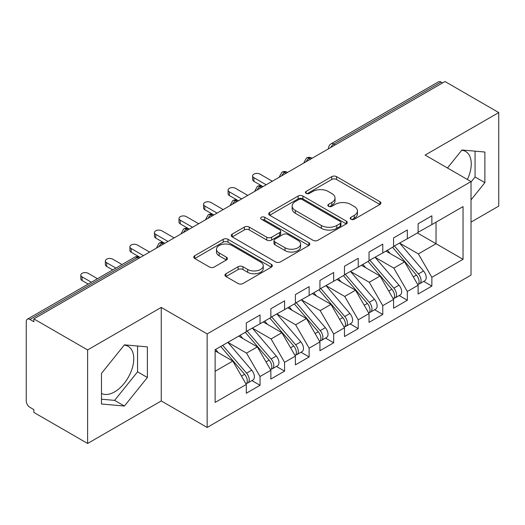<?xml version="1.0" encoding="UTF-8"?>
<svg xmlns="http://www.w3.org/2000/svg" width="525" height="525" viewBox="0 0 525 525"><rect width="100%" height="100%" fill="white"/><g stroke="black" fill="none" stroke-linecap="round" stroke-linejoin="round"><path stroke-width="0.79" d="M350.93 219.247A2.382 1.378 0 0 0 354.303 219.247L379.903 204.468A3.406 1.969 0 0 0 380.901 203.077A3.406 1.969 0 0 0 379.903 201.685L336.538 176.649A3.406 1.969 0 0 0 331.721 176.649L306.121 191.428A2.382 1.378 0 0 0 305.419 192.399A2.382 1.378 0 0 0 306.121 193.377A2.382 1.378 0 0 0 309.494 193.377L312.808 191.461A10.9 6.293 0 0 1 328.223 191.461L331.839 193.548A10.9 6.293 0 0 1 335.035 197.997A10.9 6.293 0 0 1 331.839 202.453L328.525 204.363A2.382 1.378 0 0 0 327.83 205.341A2.382 1.378 0 0 0 328.525 206.312A2.382 1.378 0 0 0 331.898 206.312L335.213 204.396A10.9 6.293 0 0 1 350.634 204.396L354.244 206.482A10.9 6.293 0 0 1 357.44 210.938A10.9 6.293 0 0 1 354.244 215.388L350.93 217.298A2.382 1.378 0 0 0 350.234 218.275A2.382 1.378 0 0 0 350.93 219.247L350.93 217.298M101.482 393.448A27.077 15.632 120 0 0 114.614 391.886A27.077 15.632 120 0 0 132.3 368.025A27.077 15.632 120 0 0 128.153 346.329A27.077 15.632 120 0 0 124.222 345.109M461.718 150.255A27.077 15.632 -60 0 1 465.649 151.476A27.077 15.632 -60 0 1 467.368 179.478M225.953 273.742A3.406 1.969 0 0 0 224.949 275.133A3.406 1.969 0 0 0 225.953 276.524L238.12 283.546A3.406 1.969 0 0 0 242.937 283.546L271.366 267.133A3.406 1.969 0 0 0 272.363 265.742A3.406 1.969 0 0 0 271.366 264.351L228.001 239.315A3.406 1.969 0 0 0 223.177 239.315L194.749 255.727A3.406 1.969 0 0 0 193.751 257.119A3.406 1.969 0 0 0 194.749 258.51L209.449 266.995A3.406 1.969 0 0 0 214.266 266.995L226.433 259.967A3.406 1.969 0 0 0 227.43 258.576A3.406 1.969 0 0 0 226.433 257.184L219.142 252.978A9.115 5.263 0 0 1 216.477 249.257A9.115 5.263 0 0 1 222.101 244.394A9.115 5.263 0 0 1 232.037 245.536L260.584 262.021A9.115 5.263 0 0 1 263.255 265.742A9.115 5.263 0 0 1 257.624 270.605A9.115 5.263 0 0 1 247.695 269.463L242.937 266.713A3.406 1.969 0 0 0 238.12 266.713L225.953 273.742L225.953 276.524M471.017 222.114L498.75 206.102L498.75 112.567L444.997 81.532L33.856 318.898L33.856 321.733L29.932 319.469A5.204 3.006 -120 0 0 27.326 319.207A5.204 3.006 -120 0 0 26.25 321.595L26.25 400.956A5.204 3.006 -120 0 0 29.932 407.328L33.856 409.598L33.856 412.433L87.616 443.467L161.247 400.956L207.152 427.455L207.152 333.92L161.247 307.42L87.616 349.939L33.856 318.898M498.75 112.567L425.112 155.078L471.017 181.584L207.152 333.92M313.044 240.286A3.406 1.969 0 0 0 317.868 240.286L346.297 223.873A3.406 1.969 0 0 0 347.294 222.482A3.406 1.969 0 0 0 346.297 221.091L302.925 196.055A3.406 1.969 0 0 0 298.108 196.055L269.679 212.468A3.406 1.969 0 0 0 268.682 213.859A3.406 1.969 0 0 0 269.679 215.25L313.044 240.286M262.323 219.765A2.382 1.378 0 0 1 264.738 220.1L264.738 217.265L308.831 242.721A3.406 1.969 0 0 1 309.829 244.112A3.406 1.969 0 0 1 308.831 245.503L280.402 261.916A3.406 1.969 0 0 1 275.579 261.916L232.214 236.88L232.214 234.098A3.406 1.969 0 0 0 231.217 235.489A3.406 1.969 0 0 0 232.214 236.88M232.214 234.098L244.381 227.069A3.406 1.969 0 0 1 249.198 227.069L266.785 237.228A3.406 1.969 0 0 0 271.609 237.228L279.681 232.568A3.406 1.969 0 0 0 280.678 231.177A3.406 1.969 0 0 0 279.681 229.786L261.365 219.214A2.382 1.378 0 0 1 260.669 218.236A2.382 1.378 0 0 1 262.139 216.969A2.382 1.378 0 0 1 264.738 217.265M207.152 427.455L471.017 275.113L471.017 181.584M417.382 232.956L463.037 259.311L463.037 206.594L431.865 224.588L431.865 215.808L418.117 223.742L418.117 232.529L407.321 238.763L407.321 229.976L393.573 237.91L393.573 246.698L382.771 252.932L382.771 244.145L369.029 252.085L369.029 260.873L358.227 267.107L358.227 258.32L344.479 266.254L344.479 275.041L333.683 281.275L333.683 272.488L319.935 280.429L319.935 289.209L309.133 295.45L309.133 286.663L295.391 294.597L295.391 303.384L284.589 309.619L284.589 300.832L270.848 308.766L270.848 317.553L260.046 323.787L260.046 315.007L246.297 322.941L246.297 331.728L215.125 349.722L215.125 402.439L246.297 384.444L232.798 361.062L215.125 350.858M463.037 259.311L431.865 277.312L418.366 253.929L399.709 243.154M423.708 281.387L431.865 286.099L431.865 277.312M431.865 286.099L418.117 294.033L418.117 285.246L407.321 291.48L393.816 268.098L375.165 257.329M399.158 295.555L407.321 300.267L407.321 291.48M407.321 300.267L393.573 308.201L393.573 299.414L382.771 305.648L369.272 282.266L350.615 271.497M374.614 309.73L382.771 314.436L382.771 305.648M382.771 314.436L369.029 322.376L369.029 313.589L358.227 319.823L344.728 296.441L326.071 285.672M350.07 323.899L358.227 328.611L358.227 319.823M358.227 328.611L344.479 336.545L344.479 327.757L333.683 333.992L320.184 310.61L301.527 299.841M325.526 338.067L333.683 342.779L333.683 333.992M333.683 342.779L319.935 350.713L319.935 341.933L309.133 348.167L295.634 324.785L276.983 314.009M300.976 352.242L309.133 356.954L309.133 348.167M309.133 356.954L295.391 364.888L295.391 356.101L284.589 362.335L271.09 338.953L252.433 328.184M276.432 366.411L284.589 371.123L284.589 362.335M284.589 371.123L270.848 379.057L270.848 370.269L260.046 376.51L246.547 353.128L227.889 342.352M251.888 380.586L260.046 385.291L260.046 376.51M260.046 385.291L246.297 393.232L246.297 384.444M246.297 331.446L260.046 323.787M215.125 371.267L232.798 361.062M270.848 317.271L284.589 309.619M246.547 353.128L257.348 346.887L238.691 336.118M270.848 370.269L257.348 346.887M295.391 303.102L309.133 295.45M271.09 338.953L281.892 332.719L263.235 321.95M295.391 356.101L281.892 332.719M319.935 288.927L333.683 281.275M295.634 324.785L306.436 318.55L287.779 307.775M319.935 341.933L306.436 318.55M344.479 274.759L358.227 267.107M320.184 310.61L330.98 304.375L312.329 293.606M344.479 327.757L330.98 304.375M369.029 260.584L382.771 252.932M344.728 296.441L355.53 290.207L336.873 279.431M369.029 313.589L355.53 290.207M393.573 246.415L407.321 238.763M369.272 282.266L380.074 276.032L361.417 265.263M393.573 299.414L380.074 276.032M442.542 82.95L441.066 82.097L333.743 144.067L335.219 144.913M330.796 147.466A5.204 3.006 120 0 1 333.743 144.067A5.204 3.006 60 0 0 331.137 143.804L438.467 81.841A5.204 3.006 60 0 1 441.066 82.097M418.117 232.247L431.865 224.588M418.366 253.929L436.039 243.725L436.039 222.18L463.037 206.594M393.816 268.098L404.617 261.863L385.96 251.094M418.117 285.246L404.617 261.863M87.616 349.939L87.616 443.467M471.017 199.894L484.883 182.641L484.883 152.04L461.934 149.993L447.464 167.987M161.247 400.956L161.247 307.42M147.381 377.495L147.381 346.894L124.432 344.846L101.482 373.393L101.482 403.994L124.432 406.042L147.381 377.495L137.563 371.825L137.563 346.014M310.551 159.154L309.074 158.307A5.204 3.006 -120 0 0 306.469 158.045A5.204 3.006 -120 0 0 306.41 158.084L303.988 162.487A5.204 3.006 0 0 0 304.041 162.914M286 173.329L284.53 172.476A5.204 3.006 -120 0 0 281.925 172.22A5.204 3.006 -120 0 0 281.866 172.252L279.444 176.656A5.204 3.006 0 0 0 279.497 177.082M261.457 187.497L259.987 186.651A5.204 3.006 -120 0 0 257.381 186.388A5.204 3.006 -120 0 0 257.322 186.427L254.901 190.824A5.204 3.006 0 0 0 254.953 191.257M236.913 201.672L235.436 200.819A5.204 3.006 -120 0 0 232.838 200.563A5.204 3.006 -120 0 0 232.772 200.596L230.35 204.999A5.204 3.006 0 0 0 230.403 205.426M212.369 215.841L210.893 214.988A5.204 3.006 -120 0 0 208.287 214.732A5.204 3.006 -120 0 0 208.228 214.771L205.807 219.168A5.204 3.006 0 0 0 205.859 219.594M187.819 230.009L186.349 229.162A5.204 3.006 -120 0 0 183.743 228.907A5.204 3.006 -120 0 0 183.684 228.939L181.263 233.343A5.204 3.006 0 0 0 181.315 233.769M163.275 244.184L161.805 243.331A5.204 3.006 -120 0 0 159.2 243.075A5.204 3.006 -120 0 0 159.141 243.114L156.719 247.511A5.204 3.006 0 0 0 156.772 247.938M471.017 182.011L475.066 176.971L475.066 151.161M475.066 176.971L484.883 182.641M101.482 399.203L114.614 400.378L137.563 371.825M114.614 400.378L124.432 406.042M351.888 219.581L354.244 218.223A10.9 6.293 0 0 0 357.44 213.773L357.44 210.938M335.035 197.997L335.035 200.832A10.9 6.293 0 0 1 331.839 205.288L329.477 206.647M379.857 204.494L336.538 179.484A3.406 1.969 0 0 0 331.721 179.484L307.072 193.712M346.251 223.899L302.925 198.89A3.406 1.969 0 0 0 298.108 198.89L269.725 215.276M340.272 223.453A2.382 1.378 0 0 0 340.968 222.482A2.382 1.378 0 0 0 340.272 221.511L302.203 199.533A2.382 1.378 0 0 0 298.83 199.533L295.339 201.548A10.9 6.293 0 0 0 292.143 205.997A10.9 6.293 0 0 0 295.339 210.446L321.359 225.474A10.9 6.293 0 0 0 336.781 225.474L340.272 223.453L340.272 226.288A2.382 1.378 0 0 0 340.968 225.317L340.968 222.482M292.143 205.997L292.143 208.832A10.9 6.293 0 0 0 295.339 213.281L295.339 210.446M340.272 226.288L336.781 228.309A10.9 6.293 0 0 1 321.359 228.309L295.339 213.281M232.26 236.906L244.381 229.904L244.381 227.069M280.678 231.177L280.678 234.012A3.406 1.969 0 0 1 279.681 235.403L271.609 240.063A3.406 1.969 0 0 1 266.785 240.063L249.198 229.904A3.406 1.969 0 0 0 244.381 229.904M264.738 220.1L308.785 245.529M285.036 247.761A9.115 5.263 0 0 0 294.971 248.902A9.115 5.263 0 0 0 300.595 244.04A9.115 5.263 0 0 0 297.931 240.319L287.871 234.511A3.406 1.969 0 0 0 283.054 234.511L274.982 239.17A3.406 1.969 0 0 0 273.984 240.562A3.406 1.969 0 0 0 274.982 241.953L285.036 247.761L285.036 250.596A9.115 5.263 0 0 0 294.971 251.738A9.115 5.263 0 0 0 300.595 246.875L300.595 244.04M273.984 240.562L273.984 243.397A3.406 1.969 0 0 0 274.982 244.788L274.982 241.953M285.036 250.596L274.982 244.788M263.255 265.742L263.255 268.577A9.115 5.263 0 0 1 257.624 273.44A9.115 5.263 0 0 1 247.695 272.298L242.937 269.548A3.406 1.969 0 0 0 238.12 269.548L225.993 276.55M216.477 249.257L216.477 252.092A9.115 5.263 0 0 0 219.142 255.813L219.142 252.978M226.387 259.993L219.142 255.813M271.32 267.159L228.001 242.15A3.406 1.969 0 0 0 223.177 242.15L194.795 258.536M394.524 246.153L418.386 273.965A6.943 4.01 60 0 1 421.063 280.56A6.943 4.01 60 0 1 419.626 283.743L424.777 280.763A6.943 4.01 -120 0 0 426.221 277.587A6.943 4.01 -120 0 0 423.537 270.985L399.676 243.173M419.626 283.743A6.943 4.01 60 0 1 418.504 284.064M392.562 247.282L416.417 275.1A6.943 4.01 60 0 1 419.101 281.695A6.943 4.01 60 0 1 417.841 284.76M253.91 177.686L253.91 181.368A4.338 2.507 180 0 1 252.637 179.596L252.637 175.914A4.338 2.507 0 0 0 253.91 177.686L266.182 184.774M272.317 181.23L260.046 174.143A4.338 2.507 0 0 0 255.314 173.598A4.338 2.507 0 0 0 252.637 175.914M390.233 253.555L387.404 250.261M253.91 181.368L262.585 186.388A5.204 3.006 120 0 0 259.987 186.651A5.204 3.006 120 0 0 257.158 189.978M369.981 260.321L393.835 288.133A6.943 4.01 60 0 1 396.519 294.735A6.943 4.01 60 0 1 395.082 297.911L400.234 294.938A6.943 4.01 -120 0 0 401.671 291.756A6.943 4.01 -120 0 0 398.993 285.16L375.132 257.348M395.082 297.911A6.943 4.01 60 0 1 393.96 298.233M368.012 261.457L391.873 289.268A6.943 4.01 60 0 1 394.557 295.87A6.943 4.01 60 0 1 393.291 298.935M229.366 191.855L229.366 195.543A4.338 2.507 180 0 1 228.093 193.771L228.093 190.083A4.338 2.507 0 0 0 229.366 191.855L241.638 198.942M247.774 195.398L235.502 188.311A4.338 2.507 0 0 0 230.77 187.773A4.338 2.507 0 0 0 228.093 190.083M365.689 267.73L362.86 264.429M229.366 195.543L238.042 200.563A5.204 3.006 120 0 0 235.436 200.819A5.204 3.006 120 0 0 232.614 204.153M345.43 274.49L369.292 302.308A6.943 4.01 60 0 1 371.976 308.903A6.943 4.01 60 0 1 370.532 312.086L375.69 309.107A6.943 4.01 -120 0 0 377.127 305.931A6.943 4.01 -120 0 0 374.45 299.329L350.588 271.517M370.532 312.086A6.943 4.01 60 0 1 369.41 312.401M343.468 275.625L367.329 303.443A6.943 4.01 60 0 1 370.007 310.039A6.943 4.01 60 0 1 368.747 313.103M204.816 206.03L204.816 209.711A4.338 2.507 180 0 1 203.549 207.939L203.549 204.258A4.338 2.507 0 0 0 204.816 206.03L217.088 213.111M223.223 209.573L210.952 202.486A4.338 2.507 0 0 0 206.227 201.941A4.338 2.507 0 0 0 203.549 204.258M341.145 281.899L338.317 278.604M204.816 209.711L213.498 214.732A5.204 3.006 120 0 0 210.893 214.988A5.204 3.006 120 0 0 208.071 218.321M320.887 288.665L344.748 316.477A6.943 4.01 60 0 1 347.425 323.078A6.943 4.01 60 0 1 345.988 326.255L351.146 323.275A6.943 4.01 -120 0 0 352.583 320.099A6.943 4.01 -120 0 0 349.899 313.504L326.038 285.685M345.988 326.255A6.943 4.01 60 0 1 344.866 326.576M318.924 289.8L342.786 317.612A6.943 4.01 60 0 1 345.463 324.207A6.943 4.01 60 0 1 344.203 327.272M180.272 220.198L180.272 223.886A4.338 2.507 180 0 1 178.999 222.114L178.999 218.426A4.338 2.507 0 0 0 180.272 220.198L192.544 227.286M198.68 223.742L186.408 216.654A4.338 2.507 0 0 0 181.683 216.116A4.338 2.507 0 0 0 178.999 218.426M316.595 296.074L313.766 292.773M180.272 223.886L188.954 228.907A5.204 3.006 120 0 0 186.349 229.162A5.204 3.006 120 0 0 183.52 232.49M296.343 302.833L320.204 330.652A6.943 4.01 60 0 1 322.882 337.247A6.943 4.01 60 0 1 321.444 340.423L326.596 337.45A6.943 4.01 -120 0 0 328.033 334.274A6.943 4.01 -120 0 0 325.356 327.672L301.494 299.86M321.444 340.423A6.943 4.01 60 0 1 320.322 340.745M294.374 303.968L318.235 331.78A6.943 4.01 60 0 1 320.919 338.382A6.943 4.01 60 0 1 319.659 341.447M155.728 234.373L155.728 238.055A4.338 2.507 180 0 1 154.455 236.283L154.455 232.601A4.338 2.507 0 0 0 155.728 234.373L168 241.454M174.136 237.91L161.864 230.829A4.338 2.507 0 0 0 157.132 230.285A4.338 2.507 0 0 0 154.455 232.601M292.051 310.242L289.223 306.948M155.728 238.055L164.811 243.298M271.793 317.008L295.654 344.82A6.943 4.01 60 0 1 298.338 351.415A6.943 4.01 60 0 1 296.901 354.598L302.052 351.619A6.943 4.01 -120 0 0 303.489 348.442A6.943 4.01 -120 0 0 300.812 341.847L276.951 314.029M296.901 354.598A6.943 4.01 60 0 1 295.772 354.92M269.83 318.137L293.692 345.955A6.943 4.01 60 0 1 296.376 352.551A6.943 4.01 60 0 1 295.109 355.615M131.184 248.542L131.184 252.223A4.338 2.507 180 0 1 129.911 250.458L129.911 246.77A4.338 2.507 0 0 0 131.184 248.542L143.456 255.629M149.592 252.085L137.32 244.998A4.338 2.507 0 0 0 132.589 244.453A4.338 2.507 0 0 0 129.911 246.77M267.507 324.411L264.679 321.116M131.184 252.223L140.26 257.467M247.249 331.177L271.11 358.988A6.943 4.01 60 0 1 273.794 365.59A6.943 4.01 60 0 1 272.35 368.767L277.508 365.794A6.943 4.01 -120 0 0 278.946 362.611A6.943 4.01 -120 0 0 276.268 356.016L252.407 328.204M272.35 368.767A6.943 4.01 60 0 1 271.228 369.088M245.287 332.312L269.148 360.124A6.943 4.01 60 0 1 271.825 366.726A6.943 4.01 60 0 1 270.565 369.79M106.634 262.71L106.634 266.398A4.338 2.507 180 0 1 105.368 264.626L105.368 260.945A4.338 2.507 0 0 0 106.634 262.71L115.913 268.065M122.049 264.521L112.77 259.173A4.338 2.507 0 0 0 108.045 258.628A4.338 2.507 0 0 0 105.368 260.945M242.963 338.586L240.135 335.285M106.634 266.398L112.718 269.909M222.705 345.352L246.566 373.163A6.943 4.01 60 0 1 249.244 379.759A6.943 4.01 60 0 1 247.807 382.942L252.965 379.962A6.943 4.01 -120 0 0 254.402 376.786A6.943 4.01 -120 0 0 251.718 370.184L227.857 342.372M247.807 382.942A6.943 4.01 60 0 1 246.684 383.263M220.743 346.48L244.604 374.299A6.943 4.01 60 0 1 247.282 380.894A6.943 4.01 60 0 1 246.022 383.959M82.09 276.885L82.09 280.567A4.338 2.507 180 0 1 80.817 278.795L80.817 275.113A4.338 2.507 0 0 0 82.09 276.885L91.363 282.24M97.499 278.696L88.226 273.341A4.338 2.507 0 0 0 83.501 272.797A4.338 2.507 0 0 0 80.817 275.113M218.413 352.754L215.585 349.46M82.09 280.567L88.174 284.077M138.731 258.353L137.255 257.506L29.932 319.469M140.254 257.473L139.86 257.243A5.204 3.006 120 0 0 137.255 257.506A5.204 3.006 -120 0 0 134.656 257.243L27.326 319.207M312.073 158.274L311.679 158.045A5.204 3.006 120 0 0 309.074 158.307A5.204 3.006 120 0 0 306.252 161.634M328.538 148.772L328.538 148.312A5.204 3.006 0 0 0 328.591 148.739M287.529 172.449L287.136 172.22A5.204 3.006 120 0 0 284.53 172.476A5.204 3.006 120 0 0 281.708 175.809M164.798 243.305L164.404 243.075A5.204 3.006 120 0 0 161.805 243.331A5.204 3.006 120 0 0 158.977 246.665M354.244 218.223L354.244 215.388M328.525 206.312L328.525 204.363M331.839 205.288L331.839 202.453M306.121 193.377L306.121 191.428M331.721 179.484L331.721 176.649M336.538 179.484L336.538 176.649M379.903 204.468L379.903 201.685M269.679 215.25L269.679 212.468M298.108 198.89L298.108 196.055M302.925 198.89L302.925 196.055M346.297 223.873L346.297 221.091M321.359 228.309L321.359 225.474M336.781 228.309L336.781 225.474M249.198 229.904L249.198 227.069M266.785 240.063L266.785 237.228M271.609 240.063L271.609 237.228M279.681 235.403L279.681 232.568M308.831 245.503L308.831 242.721M238.12 269.548L238.12 266.713M242.937 269.548L242.937 266.713M247.695 272.298L247.695 269.463M226.433 259.967L226.433 257.184M194.749 258.51L194.749 255.727M223.177 242.15L223.177 239.315M228.001 242.15L228.001 239.315M271.366 267.133L271.366 264.351M416.417 275.1L413.3 276.898M423.537 270.985L418.386 273.965M391.873 289.268L388.756 291.073M398.993 285.16L393.835 288.133M367.329 303.443L364.206 305.242M374.45 299.329L369.292 302.308M342.786 317.612L339.662 319.41M349.899 313.504L344.748 316.477M318.235 331.78L315.118 333.585M325.356 327.672L320.204 330.652M293.692 345.955L290.574 347.753M300.812 341.847L295.654 344.82M269.148 360.124L266.024 361.928M276.268 356.016L271.11 358.988M244.604 374.299L241.48 376.097M251.718 370.184L246.566 373.163M311.679 158.045A5.204 5.204 0 0 0 306.469 158.045M331.137 143.804A5.204 5.204 0 0 0 328.538 148.312M287.136 172.22A5.204 5.204 0 0 0 281.925 172.22M303.988 162.487L303.988 162.94M262.585 186.388A5.204 5.204 0 0 0 257.381 186.388M279.444 176.656L279.444 177.115M238.042 200.563A5.204 5.204 0 0 0 232.838 200.563M254.901 190.824L254.901 191.284M213.498 214.732A5.204 5.204 0 0 0 208.287 214.732M230.35 204.999L230.35 205.459M188.954 228.907A5.204 5.204 0 0 0 183.743 228.907M205.807 219.168L205.807 219.627M164.404 243.075A5.204 5.204 0 0 0 159.2 243.075M181.263 233.343L181.263 233.796M139.86 257.243A5.204 5.204 0 0 0 134.656 257.243M156.719 247.511L156.719 247.971"/></g></svg>
